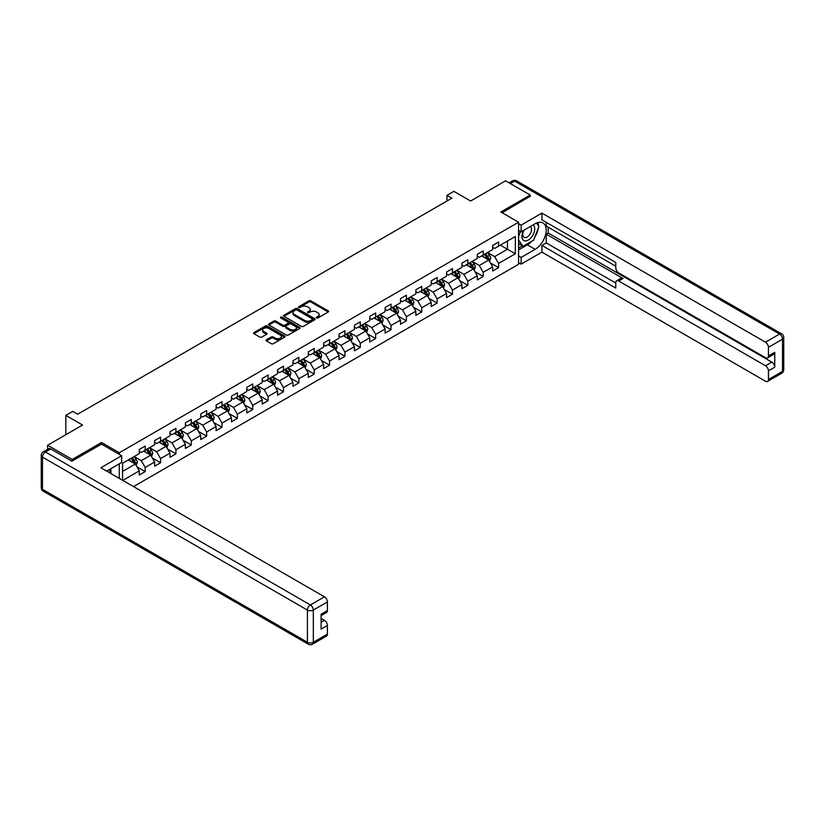 <?xml version="1.0" encoding="UTF-8"?>
<svg xmlns="http://www.w3.org/2000/svg" width="825" height="825" viewBox="0 0 825 825"><rect width="100%" height="100%" fill="white"/><g stroke="black" fill="none" stroke-linecap="round" stroke-linejoin="round"><path stroke-width="1.24" d="M316.594 317.934A0.959 0.557 0 0 0 317.955 317.934L328.226 312.005A1.372 0.794 0 0 0 328.628 311.448A1.372 0.794 0 0 0 328.226 310.891L310.819 300.847A1.372 0.794 0 0 0 308.89 300.847L298.619 306.776A0.959 0.557 0 0 0 299.97 307.55L301.3 306.787A4.373 2.527 0 0 1 307.488 306.787L308.942 307.622A4.373 2.527 0 0 1 310.221 309.406A4.373 2.527 0 0 1 308.942 311.2L307.612 311.963A0.959 0.557 0 0 0 308.963 312.747L310.293 311.974A4.373 2.527 0 0 1 316.48 311.974L317.924 312.819A4.373 2.527 0 0 1 319.213 314.603A4.373 2.527 0 0 1 317.924 316.387L316.594 317.151A0.959 0.557 0 0 0 316.594 317.934L316.594 317.151M266.444 339.797A1.372 0.794 0 0 0 266.052 340.364A1.372 0.794 0 0 0 266.444 340.921L271.332 343.736A1.372 0.794 0 0 0 273.261 343.736L284.677 337.147A1.372 0.794 0 0 0 285.068 336.59A1.372 0.794 0 0 0 284.677 336.033L267.269 325.988A1.372 0.794 0 0 0 265.341 325.988L253.925 332.568A1.372 0.794 0 0 0 253.533 333.135A1.372 0.794 0 0 0 253.925 333.692L259.823 337.095A1.372 0.794 0 0 0 261.762 337.095L266.64 334.28A1.372 0.794 0 0 0 267.042 333.713A1.372 0.794 0 0 0 266.64 333.156L263.722 331.475A3.661 2.114 0 0 1 262.649 329.979A3.661 2.114 0 0 1 264.907 328.03A3.661 2.114 0 0 1 268.888 328.484L280.345 335.094A3.661 2.114 0 0 1 281.418 336.59A3.661 2.114 0 0 1 279.159 338.539A3.661 2.114 0 0 1 275.179 338.085L273.261 336.982A1.372 0.794 0 0 0 271.332 336.982L266.444 339.797L266.444 340.921M530.197 196.577L530.197 195.04L505.57 180.819L470.611 201.011L453.863 191.338L446.975 195.319L451.894 198.165L77.633 414.243L72.713 411.397L65.814 415.377L65.814 434.713M101.568 444.149L101.568 442.509L72.218 459.453L47.592 445.232L82.562 425.05L65.814 415.377M101.568 442.509L119.295 452.739L518.574 222.224L518.574 264.299L133.526 486.606M530.197 195.04L500.847 211.984L518.574 222.224M301.393 326.38A1.372 0.794 0 0 0 303.332 326.38L314.738 319.791A1.372 0.794 0 0 0 315.14 319.234A1.372 0.794 0 0 0 314.738 318.677L297.34 308.632A1.372 0.794 0 0 0 295.402 308.632L283.996 315.212A1.372 0.794 0 0 0 283.594 315.769A1.372 0.794 0 0 0 283.996 316.336L301.393 326.38M281.047 318.141A0.959 0.557 0 0 1 282.016 318.275L282.016 317.14L299.702 327.35A1.372 0.794 0 0 1 300.104 327.917A1.372 0.794 0 0 1 299.702 328.474L288.296 335.053A1.372 0.794 0 0 1 286.368 335.053L268.96 325.009L268.96 323.895A1.372 0.794 0 0 0 268.558 324.452A1.372 0.794 0 0 0 268.96 325.009M268.96 323.895L273.848 321.08A1.372 0.794 0 0 1 275.777 321.08L282.831 325.153A1.372 0.794 0 0 0 284.769 325.153L288.007 323.276A1.372 0.794 0 0 0 288.41 322.719A1.372 0.794 0 0 0 288.007 322.162L280.665 317.924A0.959 0.557 0 0 1 282.016 317.14M47.592 449.336L47.592 445.232M72.218 459.453L72.218 460.989M119.295 478.387L119.295 463.825M119.295 454.389L119.295 452.739M136.971 466.868L145.2 471.622L145.2 467.466L154.657 462.01L154.657 466.156L160.566 462.753L160.566 458.597L170.022 453.142L170.022 457.287L175.931 453.874L175.931 449.728L185.377 444.273L185.377 448.418L191.297 445.005L191.297 440.859L200.743 435.394L200.743 439.55L206.652 436.136L206.652 431.991L216.109 426.525L216.109 430.681L222.018 427.267L222.018 423.112L231.474 417.656L231.474 421.812L237.383 418.399L237.383 414.243L246.84 408.787L246.84 412.933L252.749 409.53L252.749 405.374L262.206 399.919L262.206 404.064L268.115 400.651L268.115 396.505L277.571 391.04L277.571 395.196L283.48 391.782L283.48 387.637L292.937 382.171L292.937 386.327L298.846 382.913L298.846 378.757L308.302 373.302L308.302 377.458L314.212 374.045L314.212 369.889L323.658 364.433L323.658 368.579L329.567 365.176L329.567 361.02L339.023 355.565L339.023 359.71L344.933 356.297L344.933 352.151L354.389 346.696L354.389 350.842L360.298 347.428L360.298 343.282L369.755 337.817L369.755 341.973L375.664 338.559L375.664 334.414L385.12 328.948L385.12 333.104L391.029 329.691L391.029 325.535L400.486 320.079L400.486 324.235L406.395 320.822L406.395 316.666L415.852 311.211L415.852 315.356L421.761 311.953L421.761 307.797L431.217 302.342L431.217 306.488L437.126 303.074L437.126 298.928L446.573 293.473L446.573 297.619L452.492 294.205L452.492 290.06L461.938 284.594L461.938 288.75L467.847 285.337L467.847 281.191L477.304 275.725L477.304 279.881L483.213 276.468L483.213 272.312L492.669 266.857L492.669 271.012L498.578 267.599L498.578 263.443L515.326 253.78L515.326 236.497L507.447 241.044L507.447 249.233L515.326 253.78M145.2 471.622L139.291 475.035L139.291 470.879L122.791 480.408M122.543 480.263L122.543 463.258L139.291 453.595L139.291 449.439L145.2 446.026L145.2 450.182L154.657 444.727L154.657 440.571L160.566 437.157L160.566 441.313L170.022 435.847L170.022 431.702L175.931 428.288L175.931 432.444L185.377 426.979L185.377 422.833L191.297 419.42L191.297 423.565L200.743 418.11L200.743 413.964L206.652 410.551L206.652 414.697L216.109 409.241L216.109 405.085L222.018 401.682L222.018 405.828L231.474 400.373L231.474 396.217L237.383 392.803L237.383 396.959L246.84 391.504L246.84 387.348L252.749 383.934L252.749 388.09L262.206 382.625L262.206 378.479L268.115 375.066L268.115 379.222L277.571 373.756L277.571 369.61L283.48 366.197L283.48 370.343L292.937 364.887L292.937 360.742L298.846 357.328L298.846 361.474L308.302 356.018L308.302 351.863L314.212 348.459L314.212 352.605L323.658 347.15L323.658 342.994L329.567 339.58L329.567 343.736L339.023 338.281L339.023 334.125L344.933 330.712L344.933 334.868L354.389 329.402L354.389 325.256L360.298 321.843L360.298 325.999L369.755 320.533L369.755 316.387L375.664 312.974L375.664 317.12L385.12 311.664L385.12 307.508L391.029 304.105L391.029 308.251L400.486 302.796L400.486 298.64L406.395 295.226L406.395 299.382L415.852 293.927L415.852 289.771L421.761 286.358L421.761 290.513L431.217 285.048L431.217 280.902L437.126 277.489L437.126 281.645L446.573 276.179L446.573 272.033L452.492 268.62L452.492 272.766L461.938 267.31L461.938 263.165L467.847 259.751L467.847 263.897L477.304 258.442L477.304 254.286L483.213 250.882L483.213 255.028L492.669 249.573L492.669 245.417L498.578 242.003L498.578 246.159L515.326 236.497M143.622 451.089L150.717 455.183L141.261 460.649L134.166 456.555M139.291 451.316L141.261 452.461L145.2 450.182M141.261 460.649L145.2 467.466M150.717 455.183L154.657 462.01M158.988 442.221L166.083 446.315L156.626 451.77L149.531 447.676M154.657 442.448L156.626 443.582L160.566 441.313M156.626 451.77L160.566 458.597M166.083 446.315L170.022 453.142M174.353 433.352L181.438 437.446L171.992 442.901L164.897 438.807M170.022 433.579L171.992 434.713L175.931 432.444M171.992 442.901L175.931 449.728M181.438 437.446L185.377 444.273M189.719 424.483L196.804 428.577L187.358 434.032L180.263 429.938M185.377 424.71L187.358 425.844L191.297 423.565M187.358 434.032L191.297 440.859M196.804 428.577L200.743 435.394M205.085 415.614L212.169 419.708L202.713 425.164L195.628 421.07M200.743 415.841L202.713 416.976L206.652 414.697M202.713 425.164L206.652 431.991M212.169 419.708L216.109 426.525M220.44 406.735L227.535 410.829L218.078 416.295L210.994 412.201M216.109 406.962L218.078 408.107L222.018 405.828M218.078 416.295L222.018 423.112M227.535 410.829L231.474 417.656M235.806 397.867L242.901 401.961L233.444 407.426L226.349 403.322M231.474 398.093L233.444 399.228L237.383 396.959M233.444 407.426L237.383 414.243M242.901 401.961L246.84 408.787M251.171 388.998L258.266 393.092L248.81 398.547L241.715 394.453M246.84 389.225L248.81 390.359L252.749 388.09M248.81 398.547L252.749 405.374M258.266 393.092L262.206 399.919M266.537 380.129L273.632 384.223L264.175 389.678L257.08 385.584M262.206 380.356L264.175 381.49L268.115 379.222M264.175 389.678L268.115 396.505M273.632 384.223L277.571 391.04M281.903 371.26L288.998 375.354L279.541 380.81L272.446 376.716M277.571 371.487L279.541 372.622L283.48 370.343M279.541 380.81L283.48 387.637M288.998 375.354L292.937 382.171M297.268 362.381L304.363 366.475L294.907 371.941L287.812 367.847M292.937 362.618L294.907 363.753L298.846 361.474M294.907 371.941L298.846 378.757M304.363 366.475L308.302 373.302M312.634 353.512L319.718 357.607L310.272 363.072L303.177 358.978M308.302 353.739L310.272 354.884L314.212 352.605M310.272 363.072L314.212 369.889M319.718 357.607L323.658 364.433M327.999 344.644L335.084 348.738L325.627 354.193L318.543 350.099M323.658 344.871L325.627 346.005L329.567 343.736M325.627 354.193L329.567 361.02M335.084 348.738L339.023 355.565M343.365 335.775L350.45 339.869L340.993 345.324L333.908 341.23M339.023 336.002L340.993 337.136L344.933 334.868M340.993 345.324L344.933 352.151M350.45 339.869L354.389 346.696M358.72 326.906L365.815 331L356.359 336.456L349.274 332.362M354.389 327.133L356.359 328.267L360.298 325.999M356.359 336.456L360.298 343.282M365.815 331L369.755 337.817M374.086 318.037L381.181 322.132L371.724 327.587L364.629 323.493M369.755 318.264L371.724 319.399L375.664 317.12M371.724 327.587L375.664 334.414M381.181 322.132L385.12 328.948M389.452 309.158L396.547 313.252L387.09 318.718L379.995 314.624M385.12 309.385L387.09 310.53L391.029 308.251M387.09 318.718L391.029 325.535M396.547 313.252L400.486 320.079M404.817 300.29L411.912 304.384L402.456 309.849L395.361 305.755M400.486 300.517L402.456 301.661L406.395 299.382M402.456 309.849L406.395 316.666M411.912 304.384L415.852 311.211M420.183 291.421L427.278 295.515L417.821 300.97L410.726 296.876M415.852 291.648L417.821 292.782L421.761 290.513M417.821 300.97L421.761 307.797M427.278 295.515L431.217 302.342M435.548 282.552L442.633 286.646L433.187 292.102L426.092 288.007M431.217 282.779L433.187 283.913L437.126 281.645M433.187 292.102L437.126 298.928M442.633 286.646L446.573 293.473M450.914 273.683L457.999 277.778L448.542 283.233L441.457 279.139M446.573 273.91L448.542 275.045L452.492 272.766M448.542 283.233L452.492 290.06M457.999 277.778L461.938 284.594M466.28 264.815L473.364 268.909L463.908 274.364L456.823 270.27M461.938 265.042L463.908 266.176L467.847 263.897M463.908 274.364L467.847 281.191M473.364 268.909L477.304 275.725M481.635 255.936L488.73 260.03L479.273 265.495L472.189 261.401M477.304 256.163L479.273 257.307L483.213 255.028M479.273 265.495L483.213 272.312M488.73 260.03L492.669 266.857M500.352 245.138L507.447 249.233L494.639 256.627L487.544 252.532M492.669 247.294L494.639 248.438L498.578 246.159M494.639 256.627L498.578 263.443M446.975 195.319L446.975 201.011M122.543 471.446L135.352 464.052L128.257 459.958M135.352 464.052L139.291 470.879M490.359 262.845L498.578 267.599M474.994 271.714L483.213 276.468M459.628 280.593L467.847 285.337M444.262 289.462L452.492 294.205M428.897 298.33L437.126 303.074M413.531 307.199L421.761 311.953M398.166 316.068L406.395 320.822M382.81 324.947L391.029 329.691M367.445 333.816L375.664 338.559M352.079 342.684L360.298 347.428M336.713 351.553L344.933 356.297M321.348 360.422L329.567 365.176M305.982 369.291L314.212 374.045M290.617 378.17L298.846 382.913M275.251 387.038L283.48 391.782M259.885 395.907L268.115 400.651M244.53 404.776L252.749 409.53M229.164 413.645L237.383 418.399M213.799 422.513L222.018 427.267M198.433 431.392L206.652 436.136M183.068 440.261L191.297 445.005M167.702 449.13L175.931 453.874M152.336 457.999L160.566 462.753M316.986 318.068L317.924 317.522A4.373 2.527 0 0 0 319.213 315.738L319.213 314.603M310.221 309.406L310.221 310.551A4.373 2.527 0 0 1 308.942 312.335L307.993 312.881M328.206 312.015L310.819 301.981A1.372 0.794 0 0 0 308.89 301.981L299.001 307.694M314.738 318.677L314.738 319.791L297.34 309.767A1.372 0.794 0 0 0 295.402 309.767L284.017 316.346L283.996 315.212M312.324 319.626A0.959 0.557 0 0 0 312.324 318.842L297.041 310.025A0.959 0.557 0 0 0 295.69 310.025L294.288 310.829A4.373 2.527 0 0 0 293.009 312.623A4.373 2.527 0 0 0 294.288 314.407L304.734 320.43A4.373 2.527 0 0 0 310.922 320.43L312.324 319.626L312.324 320.76A0.959 0.557 0 0 0 312.603 320.368L312.603 319.234M293.009 312.623L293.009 313.758A4.373 2.527 0 0 0 294.288 315.542L294.288 314.407M312.324 320.76L310.922 321.575A4.373 2.527 0 0 1 304.734 321.575L294.288 315.542M268.981 325.019L273.848 322.214L273.848 321.08M288.41 322.719L288.41 323.864A1.372 0.794 0 0 1 288.007 324.421L284.769 326.287A1.372 0.794 0 0 1 282.831 326.287L275.777 322.214A1.372 0.794 0 0 0 273.848 322.214M282.016 318.275L299.692 328.484M290.163 329.381A3.661 2.114 0 0 0 294.143 329.835A3.661 2.114 0 0 0 296.402 327.886A3.661 2.114 0 0 0 295.329 326.391L291.297 324.06A1.372 0.794 0 0 0 289.358 324.06L286.12 325.927A1.372 0.794 0 0 0 285.718 326.494A1.372 0.794 0 0 0 286.12 327.051L290.163 329.381L290.163 330.516A3.661 2.114 0 0 0 294.143 330.969A3.661 2.114 0 0 0 296.402 329.02L296.402 327.886M285.718 326.494L285.718 327.628A1.372 0.794 0 0 0 286.12 328.185L286.12 327.051M290.163 330.516L286.12 328.185M281.418 336.59L281.418 337.724A3.661 2.114 0 0 1 279.159 339.683A3.661 2.114 0 0 1 275.179 339.219L273.261 338.116A1.372 0.794 0 0 0 271.332 338.116L266.465 340.931M262.649 329.979L262.649 331.114A3.661 2.114 0 0 0 263.722 332.609L263.722 331.475M266.64 333.156L266.64 334.28L263.722 332.609M284.677 336.033L284.677 337.147L267.269 327.123A1.372 0.794 0 0 0 265.341 327.123L253.945 333.702L253.925 332.568M489.514 261.381L490.679 258.431A3.692 2.135 -120 0 0 489.503 255.286L487.472 252.574M483.924 257.256L482.543 255.42M484.419 254.337L486.451 257.049A3.692 2.135 60 0 1 487.503 259.267L488.689 258.586A3.692 2.135 -120 0 0 487.627 256.369L485.595 253.657M484.677 254.182L486.925 257.194A1.877 1.083 60 0 1 487.276 257.771L488.689 258.586M523.566 230.422A9.054 5.228 120 0 0 525.123 240.879A9.054 5.228 120 0 0 533.301 234.403A9.054 5.228 120 0 0 533.084 224.936M524.081 230.134A6.198 3.578 120 0 0 524.061 237.322A6.198 3.578 120 0 0 524.968 237.6A6.198 3.578 120 0 0 530.64 233.021A6.198 3.578 120 0 0 530.258 226.586A6.198 3.578 120 0 0 530.238 226.576M536.539 223.039L538.962 226.483L533.641 240.188L523.009 246.324L518.574 243.354M523.009 246.324L518.574 240.023M518.574 236.486L520.523 231.474M109.034 469.755L111.313 473.777M518.574 230.35L521.132 231.825L521.132 225.122L541.912 213.118L765.487 342.2L779.573 334.063L514.635 181.108L510.345 183.583M521.132 231.825L535.116 223.75A15.665 9.044 120 0 1 542.953 222.977A15.665 9.044 120 0 1 545.356 235.537A15.665 9.044 120 0 1 535.116 249.346L521.132 257.421L521.132 264.124L541.912 252.13L541.912 245.417L615.78 288.069L615.78 282.717A4.177 2.413 -120 0 1 616.646 280.809A4.177 2.413 -120 0 1 618.74 281.016L765.487 365.743L771.788 362.103A4.177 2.413 60 0 1 774.747 367.218L774.747 352.316A4.177 2.413 60 0 1 773.881 354.234L767.58 357.875A4.177 2.413 -120 0 0 768.446 355.957L768.446 347.315A4.177 2.413 -120 0 0 765.487 342.2M548.223 227.226L548.223 233.021L546.253 234.166L546.253 242.921L541.912 245.417M546.253 222.338L546.253 226.091L615.78 266.228M767.58 357.875A4.177 2.413 -120 0 1 765.487 357.668L618.74 272.941A4.177 2.413 -120 0 1 615.78 267.826L615.78 262.474L541.912 219.832L541.912 213.118M518.574 223.637L521.132 225.122M518.574 262.649L521.132 264.124M518.574 255.936L521.132 257.421M541.912 252.13L765.487 381.212A4.177 2.413 -120 0 0 767.58 381.418A4.177 2.413 -120 0 0 768.446 379.5L768.446 370.858A4.177 2.413 -120 0 0 765.487 365.743M530.197 196.237L502.177 212.747M546.253 234.166L623.071 278.51L618.74 281.016M548.223 233.021L771.788 362.103M546.253 242.921L615.78 283.068M616.646 280.809L620.977 278.303A4.177 2.413 60 0 1 623.071 278.51M518.574 249.913L527.34 244.85A15.665 9.044 120 0 0 531.682 241.323M534.796 237.218A15.665 9.044 120 0 0 538.168 228.525M538.416 225.72A15.665 9.044 120 0 0 538.034 222.523M518.574 248.088L522.318 245.932M518.574 244.685L519.358 244.221M50.748 448.934L45.427 451.997A4.177 2.413 -120 0 0 43.343 451.791L48.654 448.728A4.177 2.413 60 0 1 50.748 448.934L71.919 461.154L101.465 444.097L121.657 455.751L121.657 462.464L107.673 470.539A15.665 9.044 120 0 0 106.734 471.127M121.657 455.751L100.877 467.754L324.452 596.826A4.177 2.413 60 0 1 327.401 601.951L327.401 610.593A4.177 2.413 60 0 1 326.535 612.501L321.1 615.646M110.921 472.436L110.921 468.662M321.1 622.308L324.452 620.369A4.177 2.413 60 0 1 327.401 625.484L327.401 634.136A4.177 2.413 60 0 1 326.535 636.044L312.458 644.181A4.177 2.413 -120 0 0 313.325 642.262L327.401 634.136M327.401 610.593L321.1 614.233L321.1 629.124L327.401 625.484M324.452 620.369L321.1 618.441M474.148 270.249L475.313 267.3A3.692 2.135 -120 0 0 474.138 264.155L472.106 261.442M468.559 266.135L467.177 264.289M469.054 263.206L471.085 265.918A3.692 2.135 60 0 1 472.137 268.135L473.323 267.455A3.692 2.135 -120 0 0 472.271 265.238L470.229 262.525M469.312 263.062L471.57 266.073A1.877 1.083 60 0 1 471.91 266.64L473.323 267.455M458.782 279.118L459.948 276.169A3.692 2.135 -120 0 0 458.772 273.023L456.741 270.311M453.193 275.003L451.822 273.157M453.688 272.075L455.72 274.787A3.692 2.135 60 0 1 456.782 277.014L457.957 276.323A3.692 2.135 -120 0 0 456.906 274.106L454.874 271.394M453.946 271.93L456.204 274.942A1.877 1.083 60 0 1 456.545 275.509L457.957 276.323M443.417 287.997L444.593 285.037A3.692 2.135 -120 0 0 443.407 281.903L441.375 279.18M437.838 283.872L436.456 282.026M438.323 280.943L440.354 283.666A3.692 2.135 60 0 1 441.416 285.883L442.592 285.202A3.692 2.135 -120 0 0 441.54 282.975L439.508 280.263M438.58 280.799L440.839 283.81A1.877 1.083 60 0 1 441.179 284.377L442.592 285.202M428.051 296.866L429.227 293.917A3.692 2.135 -120 0 0 428.041 290.771L426.009 288.059M422.472 292.741L421.09 290.895M422.957 289.823L424.988 292.535A3.692 2.135 60 0 1 426.051 294.752L427.226 294.071A3.692 2.135 -120 0 0 426.174 291.854L424.143 289.132M423.215 289.668L425.473 292.679A1.877 1.083 60 0 1 425.813 293.246L427.226 294.071M412.686 305.735L413.861 302.785A3.692 2.135 -120 0 0 412.686 299.64L410.644 296.928M407.107 301.61L405.725 299.774M407.591 298.691L409.623 301.403A3.692 2.135 60 0 1 410.685 303.621L411.871 302.94A3.692 2.135 -120 0 0 410.809 300.723L408.777 298.011M407.849 298.537L410.108 301.548A1.877 1.083 60 0 1 410.448 302.125L411.871 302.94M397.32 314.603L398.496 311.654A3.692 2.135 -120 0 0 397.32 308.509L395.288 305.797M391.741 310.478L390.359 308.643M392.226 307.56L394.267 310.272A3.692 2.135 60 0 1 395.319 312.489L396.505 311.809A3.692 2.135 -120 0 0 395.443 309.592L393.412 306.879M392.483 307.416L394.742 310.417A1.877 1.083 60 0 1 395.082 310.994L396.505 311.809M381.954 323.472L383.13 320.523A3.692 2.135 -120 0 0 381.954 317.377L379.923 314.665M376.375 319.358L374.993 317.512M376.87 316.429L378.902 319.141A3.692 2.135 60 0 1 379.954 321.368L381.14 320.677A3.692 2.135 -120 0 0 380.077 318.46L378.046 315.748M377.128 316.284L379.376 319.296A1.877 1.083 60 0 1 379.717 319.863L381.14 320.677M366.599 332.341L367.764 329.392A3.692 2.135 -120 0 0 366.589 326.246L364.557 323.534M361.01 328.226L359.628 326.38M361.505 325.298L363.536 328.01A3.692 2.135 60 0 1 364.588 330.237L365.774 329.557A3.692 2.135 -120 0 0 364.712 327.329L362.68 324.617M361.762 325.153L364.011 328.164A1.877 1.083 60 0 1 364.351 328.732L365.774 329.557M351.233 341.22L352.399 338.26A3.692 2.135 -120 0 0 351.223 335.125L349.192 332.413M345.644 337.095L344.262 335.249M346.139 334.166L348.171 336.889A3.692 2.135 60 0 1 349.222 339.106L350.408 338.425A3.692 2.135 -120 0 0 349.357 336.198L347.315 333.486M346.397 334.022L348.645 337.033A1.877 1.083 60 0 1 348.996 337.6L350.408 338.425M335.868 350.089L337.033 347.139A3.692 2.135 -120 0 0 335.858 343.994L333.826 341.282M330.278 345.964L328.897 344.118M330.773 343.045L332.805 345.757A3.692 2.135 60 0 1 333.867 347.975L335.043 347.294A3.692 2.135 -120 0 0 333.991 345.077L331.959 342.354M331.031 342.891L333.29 345.902A1.877 1.083 60 0 1 333.63 346.479L335.043 347.294M320.502 358.957L321.668 356.008A3.692 2.135 -120 0 0 320.492 352.863L318.46 350.151M314.923 354.832L313.541 352.997M315.408 351.914L317.439 354.626A3.692 2.135 60 0 1 318.502 356.843L319.677 356.163A3.692 2.135 -120 0 0 318.625 353.946L316.594 351.233M315.666 351.759L317.924 354.771A1.877 1.083 60 0 1 318.264 355.348L319.677 356.163M305.137 367.826L306.312 364.877A3.692 2.135 -120 0 0 305.126 361.732L303.095 359.019M299.558 363.701L298.176 361.866M300.042 360.783L302.074 363.495A3.692 2.135 60 0 1 303.136 365.712L304.312 365.032A3.692 2.135 -120 0 0 303.26 362.814L301.228 360.102M300.3 360.638L302.558 363.639A1.877 1.083 60 0 1 302.899 364.217L304.312 365.032M289.771 376.695L290.947 373.746A3.692 2.135 -120 0 0 289.761 370.6L287.729 367.888M284.192 372.58L282.81 370.734M284.677 369.652L286.708 372.364A3.692 2.135 60 0 1 287.77 374.591L288.946 373.9A3.692 2.135 -120 0 0 287.894 371.683L285.863 368.971M284.934 369.507L287.193 372.518A1.877 1.083 60 0 1 287.533 373.086L288.946 373.9M274.405 385.564L275.581 382.614A3.692 2.135 -120 0 0 274.405 379.479L272.363 376.757M268.826 381.449L267.444 379.603M269.311 378.52L271.353 381.233A3.692 2.135 60 0 1 272.405 383.46L273.591 382.779A3.692 2.135 -120 0 0 272.528 380.552L270.497 377.84M269.569 378.376L271.827 381.387A1.877 1.083 60 0 1 272.168 381.954L273.591 382.779M259.04 394.443L260.215 391.483A3.692 2.135 -120 0 0 259.04 388.348L257.008 385.636M253.461 390.318L252.079 388.472M253.956 387.389L255.987 390.112A3.692 2.135 60 0 1 257.039 392.329L258.225 391.648A3.692 2.135 -120 0 0 257.163 389.421L255.131 386.708M254.203 387.245L256.462 390.256A1.877 1.083 60 0 1 256.802 390.823L258.225 391.648M243.674 403.312L244.85 400.362A3.692 2.135 -120 0 0 243.674 397.217L241.642 394.505M238.095 399.187L236.713 397.341M238.59 396.268L240.622 398.98A3.692 2.135 60 0 1 241.673 401.198L242.859 400.517A3.692 2.135 -120 0 0 241.797 398.3L239.766 395.588M238.848 396.113L241.096 399.125A1.877 1.083 60 0 1 241.436 399.702L242.859 400.517M228.319 412.18L229.484 409.231A3.692 2.135 -120 0 0 228.308 406.086L226.277 403.373M222.729 408.055L221.347 406.22M223.224 405.137L225.256 407.849A3.692 2.135 60 0 1 226.308 410.066L227.494 409.386A3.692 2.135 -120 0 0 226.432 407.168L224.4 404.456M223.482 404.982L225.73 407.993A1.877 1.083 60 0 1 226.081 408.571L227.494 409.386M212.953 421.049L214.118 418.1A3.692 2.135 -120 0 0 212.943 414.954L210.911 412.242M207.364 416.934L205.982 415.088M207.859 414.006L209.89 416.718A3.692 2.135 60 0 1 210.942 418.935L212.128 418.254A3.692 2.135 -120 0 0 211.076 416.037L209.034 413.325M208.117 413.861L210.375 416.873A1.877 1.083 60 0 1 210.715 417.44L212.128 418.254M197.588 429.918L198.753 426.968A3.692 2.135 -120 0 0 197.577 423.823L195.546 421.111M191.998 425.803L190.627 423.957M192.493 422.874L194.525 425.587A3.692 2.135 60 0 1 195.587 427.814L196.763 427.123A3.692 2.135 -120 0 0 195.711 424.906L193.679 422.194M192.751 422.73L195.009 425.741A1.877 1.083 60 0 1 195.35 426.308L196.763 427.123M182.222 438.797L183.398 435.837A3.692 2.135 -120 0 0 182.212 432.702L180.18 429.98M176.643 434.672L175.261 432.826M177.127 431.743L179.159 434.466A3.692 2.135 60 0 1 180.221 436.683L181.397 436.002A3.692 2.135 -120 0 0 180.345 433.775L178.313 431.062M177.385 431.599L179.644 434.61A1.877 1.083 60 0 1 179.984 435.177L181.397 436.002M166.856 447.666L168.032 444.716A3.692 2.135 -120 0 0 166.846 441.571L164.814 438.859M161.277 443.541L159.895 441.695M161.762 440.622L163.793 443.334A3.692 2.135 60 0 1 164.856 445.552L166.031 444.871A3.692 2.135 -120 0 0 164.979 442.654L162.948 439.931M162.02 440.468L164.278 443.479A1.877 1.083 60 0 1 164.618 444.046L166.031 444.871M151.491 456.534L152.666 453.585A3.692 2.135 -120 0 0 151.491 450.44L149.449 447.728M145.912 452.409L144.53 450.563M146.396 449.491L148.428 452.203A3.692 2.135 60 0 1 149.49 454.42L150.676 453.74A3.692 2.135 -120 0 0 149.614 451.522L147.582 448.81M146.654 449.336L148.912 452.347A1.877 1.083 60 0 1 149.253 452.925L150.676 453.74M136.125 465.403L137.301 462.454A3.692 2.135 -120 0 0 136.125 459.308L134.093 456.596M130.546 461.278L129.164 459.442M131.031 458.36L133.072 461.072A3.692 2.135 60 0 1 134.124 463.289L135.31 462.608A3.692 2.135 -120 0 0 134.248 460.391L132.217 457.679M131.288 458.205L133.547 461.216A1.877 1.083 60 0 1 133.887 461.794L135.31 462.608M65.814 429.34L65.814 427.298M317.924 317.522L317.924 316.387M307.612 312.747L307.612 311.963M308.942 312.335L308.942 311.2M298.619 307.55L298.619 306.776M308.89 301.981L308.89 300.847M310.819 301.981L310.819 300.847M328.226 312.005L328.226 310.891M295.402 309.767L295.402 308.632M297.34 309.767L297.34 308.632M304.734 321.575L304.734 320.43M310.922 321.575L310.922 320.43M275.777 322.214L275.777 321.08M282.831 326.287L282.831 325.153M284.769 326.287L284.769 325.153M288.007 324.421L288.007 323.276M299.702 328.474L299.702 327.35M271.332 338.116L271.332 336.982M273.261 338.116L273.261 336.982M275.179 339.219L275.179 338.085M265.341 327.123L265.341 325.988M267.269 327.123L267.269 325.988M488.369 259.823L490.658 258.503M487.627 256.369L489.503 255.286M485.007 257.885L486.451 257.049M768.446 355.957L774.747 352.316M774.747 367.218L768.446 370.858M768.446 379.5L782.523 371.374L782.523 339.188L768.446 347.315M527.34 244.85L535.116 249.346M782.523 371.374A4.177 2.413 60 0 1 781.657 373.282A4.177 4.177 0 0 0 783.75 369.662A4.177 2.413 180 0 1 782.523 371.374M782.523 339.188A4.177 2.413 0 0 0 783.75 337.477A4.177 4.177 0 0 0 781.657 333.857A4.177 2.413 -60 0 0 779.573 334.063A4.177 2.413 60 0 1 782.523 339.188M509.128 182.872L512.542 180.902A4.177 2.413 60 0 1 514.635 181.108A4.177 2.413 -60 0 1 516.718 180.902L781.657 333.857M43.343 451.791A4.177 4.177 0 0 0 41.25 455.41A4.177 2.413 180 0 0 42.477 457.122A4.177 2.413 -60 0 1 45.427 451.997L310.365 604.962A4.177 2.413 -60 0 0 307.416 610.077L42.477 457.122L42.477 489.308L307.416 642.262L307.416 610.077A4.177 2.413 -0 0 0 313.325 610.077L313.325 642.262A4.177 2.413 180 0 1 307.416 642.262A4.177 2.413 -60 0 0 308.282 644.181A4.177 4.177 0 0 0 312.458 644.181M327.401 601.951L313.325 610.077A4.177 2.413 -120 0 0 310.365 604.962L324.452 596.826M43.343 491.215A4.177 2.413 -60 0 1 42.477 489.308A4.177 2.413 -0 0 1 41.25 487.596A4.177 4.177 0 0 0 43.343 491.215L308.282 644.181M473.003 268.692L475.293 267.372M472.271 265.238L474.138 264.155M469.642 266.753L471.085 265.918M457.638 277.561L459.927 276.241M456.906 274.106L458.772 273.023M454.276 275.622L455.72 274.787M442.272 286.43L444.562 285.11M441.54 282.975L443.407 281.903M438.91 284.491L440.354 283.666M426.907 295.309L429.196 293.978M426.174 291.854L428.041 290.771M423.545 293.37L424.988 292.535M411.541 304.177L413.83 302.858M410.809 300.723L412.686 299.64M408.179 302.239L409.623 301.403M396.175 313.046L398.475 311.726M395.443 309.592L397.32 308.509M392.824 311.108L394.267 310.272M380.82 321.915L383.109 320.595M380.077 318.46L381.954 317.377M377.458 319.976L378.902 319.141M365.454 330.784L367.744 329.464M364.712 327.329L366.589 326.246M362.093 328.845L363.536 328.01M350.089 339.663L352.378 338.332M349.357 336.198L351.223 335.125M346.727 337.714L348.171 336.889M334.723 348.532L337.012 347.212M333.991 345.077L335.858 343.994M331.361 346.593L332.805 345.757M319.358 357.4L321.647 356.08M318.625 353.946L320.492 352.863M315.996 355.462L317.439 354.626M303.992 366.269L306.281 364.949M303.26 362.814L305.126 361.732M300.63 364.33L302.074 363.495M288.626 375.138L290.916 373.818M287.894 371.683L289.761 370.6M285.264 373.199L286.708 372.364M273.261 384.007L275.55 382.687M272.528 380.552L274.405 379.479M269.909 382.068L271.353 381.233M257.905 392.886L260.195 391.555M257.163 389.421L259.04 388.348M254.543 390.937L255.987 390.112M242.54 401.754L244.829 400.434M241.797 398.3L243.674 397.217M239.178 399.816L240.622 398.98M227.174 410.623L229.463 409.303M226.432 407.168L228.308 406.086M223.812 408.684L225.256 407.849M211.808 419.492L214.098 418.172M211.076 416.037L212.943 414.954M208.447 417.553L209.89 416.718M196.443 428.361L198.732 427.041M195.711 424.906L197.577 423.823M193.081 426.422L194.525 425.587M181.077 437.229L183.367 435.909M180.345 433.775L182.212 432.702M177.715 435.291L179.159 434.466M165.712 446.108L168.001 444.778M164.979 442.654L166.846 441.571M162.35 444.159L163.793 443.334M150.346 454.977L152.635 453.657M149.614 451.522L151.491 450.44M146.984 453.038L148.428 452.203M134.98 463.846L137.28 462.526M134.248 460.391L136.125 459.308M131.629 461.907L133.072 461.072M767.58 381.418L781.657 373.282M783.75 369.662L783.75 337.477M516.718 180.902A4.177 4.177 0 0 0 512.542 180.902M41.25 455.41L41.25 487.596"/></g></svg>
